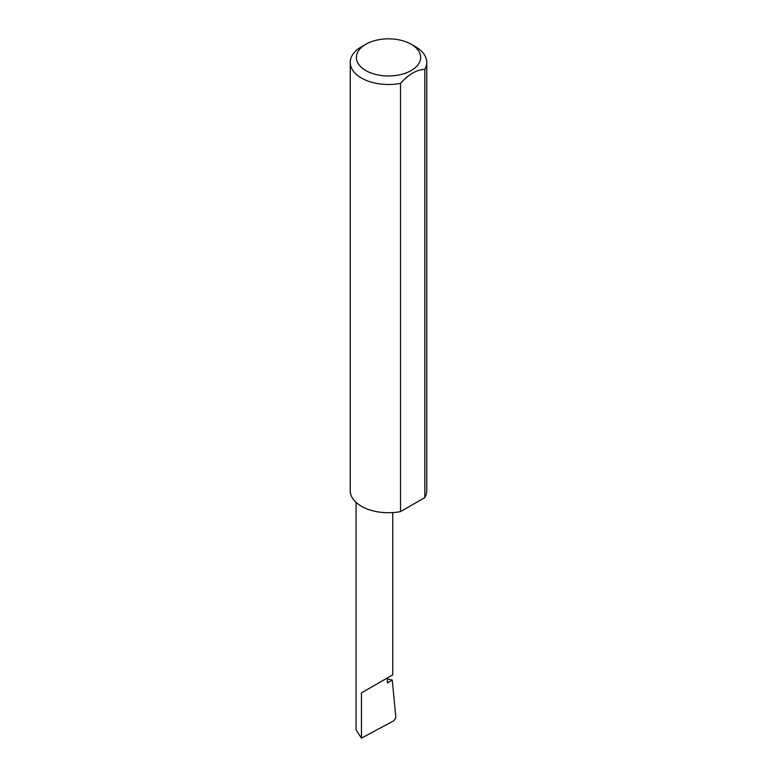 <?xml version="1.0" encoding="UTF-8"?>
<svg xmlns="http://www.w3.org/2000/svg" width="777" height="777" viewBox="0 0 777 777"><rect width="100%" height="100%" fill="white"/><g stroke="black" fill="none" stroke-linecap="round" stroke-linejoin="round"><path stroke-width="1.17" d="M387.393 678.855L392.259 680.098L387.393 682.905L387.393 677.913L392.764 674.805L392.764 512.597M387.393 677.913C394.26 673.941 394.26 673.941 387.393 677.913L361.441 692.89L387.393 677.913M365.773 70.532A32.139 18.561 0 0 0 411.227 70.532A32.139 18.561 0 0 0 411.227 44.289L415.559 46.785A38.267 22.096 180 0 1 426.767 62.403A38.267 22.096 180 0 1 424.834 69.338C416.734 69.648 408.624 74.33 400.514 83.382A38.267 22.096 180 0 1 361.441 78.03A38.267 22.096 180 0 1 350.233 62.403A38.267 22.096 180 0 1 361.441 46.785L365.773 44.289A32.139 18.561 0 0 0 365.773 70.532M400.514 83.382L400.514 511.616A38.267 22.096 180 0 1 361.441 506.264A38.267 22.096 180 0 1 350.233 490.646L350.233 62.403M392.259 680.098L395.843 717.453L394.026 720.658L361.441 738.15L356.07 729.885L356.07 502.369M361.441 738.15L361.441 692.89M424.834 69.338L424.834 497.581A38.267 22.096 180 0 0 426.767 490.646L426.767 62.403M400.514 511.616L424.834 497.581M415.559 46.785L411.227 44.289A32.139 18.561 0 0 0 365.773 44.289"/></g></svg>
